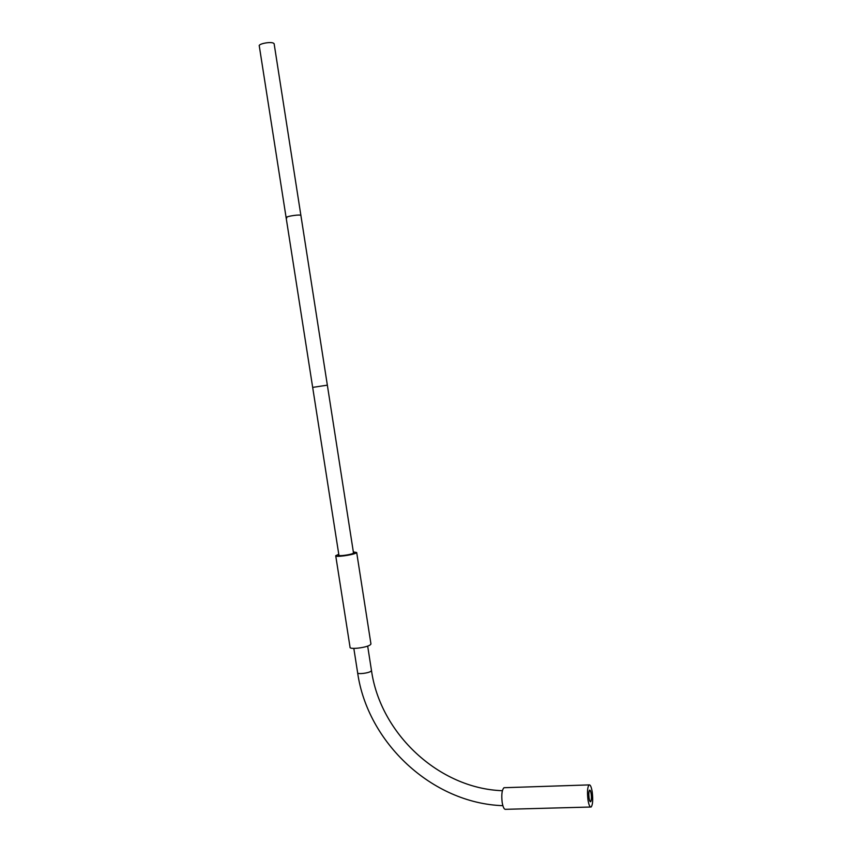 <?xml version="1.0" encoding="UTF-8"?>
<svg xmlns="http://www.w3.org/2000/svg" width="852" height="852" viewBox="0 0 852 852"><rect width="100%" height="100%" fill="white"/><g stroke="black" fill="none" stroke-linecap="round" stroke-linejoin="round"><path stroke-width="1.28" d="M338.766 554.29L335.72 555.717C334.559 557.453 352.153 555.174 355.934 553.097L356.69 552.511L353.335 551.915M353.442 552.543L354.006 552.916L353.442 553.353C350.609 554.908 337.552 556.59 338.414 555.302L338.862 554.918M335.752 555.919L350.044 647.211C349.011 649.778 366.584 647.733 370.226 644.857L370.95 644.016L356.69 552.511M590.511 807.025L505.779 809.315C504.235 809.677 503.031 807.366 502.158 802.371C501.327 794.692 501.945 789.815 504.001 787.717L504.778 787.695M587.976 799.879C588.828 805.002 589.882 807.376 591.139 807.004C592.768 804.842 593.13 799.847 592.236 792.041C591.384 786.928 590.329 784.554 589.073 784.905C587.443 787.035 587.081 792.019 587.976 799.879M591.235 793.883C591.703 797.983 591.512 800.603 590.66 801.743C589.999 801.934 589.446 800.678 588.998 797.994C588.53 793.872 588.721 791.252 589.573 790.134C590.234 789.942 590.787 791.199 591.235 793.883M591.182 793.979C590.755 791.423 590.234 790.23 589.605 790.411C588.785 791.476 588.604 793.979 589.052 797.898C589.477 800.454 590.01 801.647 590.638 801.466C591.448 800.379 591.629 797.887 591.182 793.979M313.291 387.309L312.673 387.404L338.915 555.216C338.116 556.431 350.321 554.854 352.973 553.406L353.484 552.852M353.505 552.991L327.349 385.157L312.673 387.404L327.349 385.157L274.174 44.006M300.245 215.162L300.884 215.407L300.245 215.162C297.242 214.555 284.983 216.727 286.123 217.665C284.983 216.727 297.242 214.555 300.245 215.162M286.815 217.91L286.123 217.665L312.673 387.404M286.102 217.516L259.285 45.987C257.954 43.931 270.233 41.45 273.417 43.133L274.131 43.708M502.861 805.673C431.9 803.329 367.372 742.262 357.627 672.707C356.977 674.56 368.607 673.25 371.014 671.195L371.461 670.354M367.67 646.072L371.493 670.588C380.28 733.37 438.769 788.569 502.382 790.709M357.627 672.707L353.825 648.404M589.073 784.905L504.001 787.717"/></g></svg>
